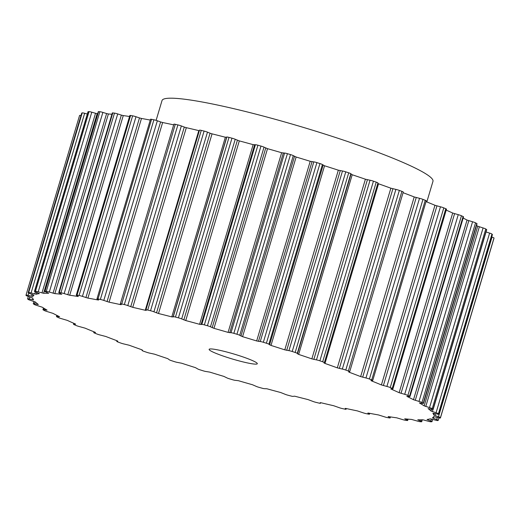 <?xml version="1.0" encoding="UTF-8"?>
<svg xmlns="http://www.w3.org/2000/svg" width="520" height="520" viewBox="0 0 520 520"><rect width="100%" height="100%" fill="white"/><g stroke="black" fill="none" stroke-linecap="round" stroke-linejoin="round"><path stroke-width="0.78" d="M100.353 299.442A3.139 0.325 16.6 0 1 103.799 300.423L109.07 302.178A209.222 21.704 16.6 0 1 120.478 304.596L121.27 304.668L120.406 303.947A3.139 0.325 16.6 0 1 120.335 303.843A3.139 0.325 16.6 0 1 121.726 303.972A216.131 22.425 16.6 0 1 124.332 304.558A3.139 0.325 16.6 0 1 127.79 305.597L132.763 307.339A209.222 21.704 16.6 0 1 145.243 310.271L146.25 310.388L145.958 309.861A3.139 0.325 16.6 0 1 145.951 309.822A3.139 0.325 16.6 0 1 147.719 310.043A216.131 22.425 16.6 0 1 150.534 310.733A3.139 0.325 16.6 0 1 153.92 311.805L158.49 313.508A209.222 21.704 16.6 0 1 171.789 316.888L173.284 316.719A3.139 0.325 16.6 0 1 175.448 317.057A216.131 22.425 16.6 0 1 178.419 317.837A3.139 0.325 16.6 0 1 181.513 318.851A3.139 0.325 16.6 0 1 181.675 318.923L185.744 320.554A209.222 21.704 16.6 0 1 199.589 324.311L201.832 324.396A3.139 0.325 16.6 0 1 204.36 324.877A216.131 22.425 16.6 0 1 207.415 325.728A3.139 0.325 16.6 0 1 210.087 326.632A3.139 0.325 16.6 0 1 210.47 326.814L213.967 328.328A209.222 21.704 16.6 0 1 228.078 332.391L231.023 332.722A3.139 0.325 16.6 0 1 233.857 333.34A216.131 22.425 16.6 0 1 236.938 334.25A3.139 0.325 16.6 0 1 239.181 335.029A3.139 0.325 16.6 0 1 239.733 335.303L242.58 336.681A209.222 21.704 16.6 0 1 256.666 340.957L260.253 341.536A3.139 0.325 16.6 0 1 263.341 342.271A216.131 22.425 16.6 0 1 266.389 343.219A3.139 0.325 16.6 0 1 268.203 343.87A3.139 0.325 16.6 0 1 268.866 344.227L270.998 345.429A209.222 21.704 16.6 0 1 284.784 349.85L288.932 350.656A3.139 0.325 16.6 0 1 292.214 351.494A216.131 22.425 16.6 0 1 295.159 352.469A3.139 0.325 16.6 0 1 296.556 352.982A3.139 0.325 16.6 0 1 297.271 353.399L298.649 354.413A209.222 21.704 16.6 0 1 311.844 358.872L316.478 359.892A3.139 0.325 16.6 0 1 319.885 360.822A216.131 22.425 16.6 0 1 322.673 361.797A3.139 0.325 16.6 0 1 323.668 362.174A3.139 0.325 16.6 0 1 324.382 362.615A3.139 0.325 16.6 0 1 324.37 362.635L323.999 362.947L324.974 363.435A209.222 21.704 16.6 0 1 337.311 367.848L342.335 369.063A3.139 0.325 16.6 0 1 345.787 370.065A216.131 22.425 16.6 0 1 348.361 371.013A3.139 0.325 16.6 0 1 348.985 371.26A3.139 0.325 16.6 0 1 349.7 371.703A3.139 0.325 16.6 0 1 349.615 371.748L348.666 371.924L349.427 372.32A209.222 21.704 16.6 0 1 360.653 376.597L365.963 377.975A3.139 0.325 16.6 0 1 369.401 379.028A216.131 22.425 16.6 0 1 371.709 379.938A3.139 0.325 16.6 0 1 371.995 380.055A3.139 0.325 16.6 0 1 372.71 380.497A3.139 0.325 16.6 0 1 372.489 380.549L370.949 380.562L371.514 380.881A209.222 21.704 16.6 0 1 381.401 384.937L386.893 386.457A3.139 0.325 16.6 0 1 390.247 387.537A216.131 22.425 16.6 0 1 391.248 387.966A216.131 22.425 16.6 0 1 392.236 388.388A3.139 0.325 16.6 0 1 392.938 388.824A3.139 0.325 16.6 0 1 392.529 388.863L390.787 388.947A209.222 21.704 16.6 0 1 399.139 392.697L404.697 394.322A3.139 0.325 16.6 0 1 407.647 395.304A3.139 0.325 16.6 0 1 407.888 395.415A216.131 22.425 16.6 0 1 409.532 396.195A3.139 0.325 16.6 0 1 409.975 396.513A3.139 0.325 16.6 0 1 409.331 396.519L406.848 396.351A209.222 21.704 16.6 0 1 413.491 399.718L419.003 401.421A3.139 0.325 16.6 0 1 421.531 402.285A3.139 0.325 16.6 0 1 421.98 402.5A216.131 22.425 16.6 0 1 423.235 403.182A3.139 0.325 16.6 0 1 423.481 403.403A3.139 0.325 16.6 0 1 422.539 403.364L419.38 402.948A209.222 21.704 16.6 0 1 424.177 405.866L429.533 407.609A3.139 0.325 16.6 0 1 431.632 408.35A3.139 0.325 16.6 0 1 432.231 408.649A216.131 22.425 16.6 0 1 433.062 409.227A3.139 0.325 16.6 0 1 433.173 409.363A3.139 0.325 16.6 0 1 431.899 409.253L428.116 408.597A209.222 21.704 16.6 0 1 430.976 411.001L436.066 412.757A3.139 0.325 16.6 0 1 437.736 413.361A3.139 0.325 16.6 0 1 438.425 413.738A216.131 22.425 16.6 0 1 438.828 414.2A3.139 0.325 16.6 0 1 438.854 414.258A3.139 0.325 16.6 0 1 437.216 414.07L432.894 413.192A209.222 21.704 16.6 0 1 433.751 415.038L438.464 416.76A3.139 0.325 16.6 0 1 439.725 417.228A3.139 0.325 16.6 0 1 440.44 417.657A216.131 22.425 16.6 0 1 440.407 417.996A3.139 0.325 16.6 0 1 440.407 418.002A3.139 0.325 16.6 0 1 438.373 417.716L433.596 416.631A209.222 21.704 16.6 0 1 432.445 417.879L436.69 419.536A3.139 0.325 16.6 0 1 437.56 419.868A3.139 0.325 16.6 0 1 438.276 420.31A3.139 0.325 16.6 0 1 438.243 420.342A216.131 22.425 16.6 0 1 437.775 420.543A3.139 0.325 16.6 0 1 435.357 420.115L430.228 418.841A209.222 21.704 16.6 0 1 427.076 419.471L430.775 421.025A3.139 0.325 16.6 0 1 431.281 421.232A3.139 0.325 16.6 0 1 431.99 421.668A3.139 0.325 16.6 0 1 431.866 421.72A216.131 22.425 16.6 0 1 430.969 421.785A3.139 0.325 16.6 0 1 428.226 421.219L422.844 419.79A209.222 21.704 16.6 0 1 417.768 419.783L420.829 421.207A3.139 0.325 16.6 0 1 421.012 421.285A3.139 0.325 16.6 0 1 421.726 421.726A3.139 0.325 16.6 0 1 421.454 421.772A216.131 22.425 16.6 0 1 420.141 421.7A3.139 0.325 16.6 0 1 417.131 421.005L411.606 419.445A209.222 21.704 16.6 0 1 404.697 418.808L407.075 420.069A3.139 0.325 16.6 0 1 407.687 420.466A3.139 0.325 16.6 0 1 407.206 420.498A216.131 22.425 16.6 0 1 405.509 420.29A3.139 0.325 16.6 0 1 402.285 419.484L396.734 417.826A209.222 21.704 16.6 0 1 388.141 416.559L389.779 417.644A3.139 0.325 16.6 0 1 390.15 417.931A3.139 0.325 16.6 0 1 389.409 417.924A216.131 22.425 16.6 0 1 387.368 417.579A3.139 0.325 16.6 0 1 384 416.676L378.528 414.954A209.222 21.704 16.6 0 1 368.426 413.094L367.841 413.069L369.291 413.972A3.139 0.325 16.6 0 1 369.486 414.161A3.139 0.325 16.6 0 1 368.44 414.096A216.131 22.425 16.6 0 1 366.093 413.628A3.139 0.325 16.6 0 1 362.648 412.646L357.37 410.897A209.222 21.704 16.6 0 1 345.963 408.479L345.169 408.408L346.034 409.13A3.139 0.325 16.6 0 1 346.106 409.234A3.139 0.325 16.6 0 1 344.715 409.097A216.131 22.425 16.6 0 1 342.108 408.519A3.139 0.325 16.6 0 1 338.656 407.478L333.684 405.73A209.222 21.704 16.6 0 1 321.204 402.805L320.19 402.682L320.483 403.215A3.139 0.325 16.6 0 1 320.495 403.254A3.139 0.325 16.6 0 1 318.728 403.032A216.131 22.425 16.6 0 1 315.906 402.344A3.139 0.325 16.6 0 1 312.52 401.265L307.95 399.562A209.222 21.704 16.6 0 1 294.651 396.188L293.156 396.351A3.139 0.325 16.6 0 1 290.992 396.019A216.131 22.425 16.6 0 1 288.028 395.239A3.139 0.325 16.6 0 1 284.934 394.219A3.139 0.325 16.6 0 1 284.772 394.147L280.696 392.522A209.222 21.704 16.6 0 1 266.851 388.765L264.608 388.674A3.139 0.325 16.6 0 1 262.08 388.2A216.131 22.425 16.6 0 1 259.025 387.348A3.139 0.325 16.6 0 1 256.353 386.438A3.139 0.325 16.6 0 1 255.97 386.262L252.48 384.741A209.222 21.704 16.6 0 1 238.362 380.685L235.424 380.348A3.139 0.325 16.6 0 1 232.583 379.737A216.131 22.425 16.6 0 1 229.502 378.826A3.139 0.325 16.6 0 1 227.26 378.047A3.139 0.325 16.6 0 1 226.707 377.774L223.867 376.396A209.222 21.704 16.6 0 1 209.775 372.112L206.193 371.534A3.139 0.325 16.6 0 1 203.099 370.799A216.131 22.425 16.6 0 1 200.057 369.85A3.139 0.325 16.6 0 1 198.237 369.2A3.139 0.325 16.6 0 1 197.581 368.849L195.442 367.64A209.222 21.704 16.6 0 1 181.662 363.226L177.508 362.421A3.139 0.325 16.6 0 1 174.233 361.575A216.131 22.425 16.6 0 1 171.281 360.607A3.139 0.325 16.6 0 1 169.884 360.087A3.139 0.325 16.6 0 1 169.175 359.678L167.791 358.663A209.222 21.704 16.6 0 1 154.596 354.198L149.962 353.178A3.139 0.325 16.6 0 1 146.562 352.248A216.131 22.425 16.6 0 1 143.767 351.279A3.139 0.325 16.6 0 1 142.773 350.896A3.139 0.325 16.6 0 1 142.058 350.454L142.441 350.123L141.472 349.635A209.222 21.704 16.6 0 1 129.136 345.222L124.111 344.012A3.139 0.325 16.6 0 1 120.653 343.005A216.131 22.425 16.6 0 1 118.079 342.056A3.139 0.325 16.6 0 1 117.455 341.809A3.139 0.325 16.6 0 1 116.74 341.374A3.139 0.325 16.6 0 1 116.825 341.328L117.78 341.153L117.02 340.756A209.222 21.704 16.6 0 1 105.788 336.479L100.477 335.094A3.139 0.325 16.6 0 1 97.038 334.041A216.131 22.425 16.6 0 1 94.731 333.132A3.139 0.325 16.6 0 1 94.445 333.015A3.139 0.325 16.6 0 1 93.737 332.572A3.139 0.325 16.6 0 1 93.951 332.521L95.492 332.514L94.933 332.195A209.222 21.704 16.6 0 1 85.04 328.139L79.547 326.619A3.139 0.325 16.6 0 1 76.2 325.533A216.131 22.425 16.6 0 1 75.198 325.111A216.131 22.425 16.6 0 1 74.204 324.682A3.139 0.325 16.6 0 1 73.502 324.246A3.139 0.325 16.6 0 1 73.912 324.207L75.66 324.129A209.222 21.704 16.6 0 1 67.308 320.378L61.75 318.747A3.139 0.325 16.6 0 1 58.793 317.766A3.139 0.325 16.6 0 1 58.552 317.661A216.131 22.425 16.6 0 1 56.914 316.882A3.139 0.325 16.6 0 1 56.466 316.563A3.139 0.325 16.6 0 1 57.116 316.55L59.592 316.719A209.222 21.704 16.6 0 1 52.949 313.352L47.437 311.649A3.139 0.325 16.6 0 1 44.909 310.784A3.139 0.325 16.6 0 1 44.46 310.577A216.131 22.425 16.6 0 1 43.212 309.887A3.139 0.325 16.6 0 1 42.965 309.667A3.139 0.325 16.6 0 1 43.901 309.706L47.066 310.122A209.222 21.704 16.6 0 1 42.263 307.209L36.913 305.461A3.139 0.325 16.6 0 1 34.807 304.726A3.139 0.325 16.6 0 1 34.216 304.428A216.131 22.425 16.6 0 1 33.378 303.843A3.139 0.325 16.6 0 1 33.273 303.713A3.139 0.325 16.6 0 1 34.541 303.817L38.324 304.473A209.222 21.704 16.6 0 1 35.464 302.068L30.381 300.32A3.139 0.325 16.6 0 1 28.704 299.709A3.139 0.325 16.6 0 1 28.021 299.338A216.131 22.425 16.6 0 1 27.612 298.87A3.139 0.325 16.6 0 1 27.593 298.812A3.139 0.325 16.6 0 1 29.23 299.007L33.553 299.884A209.222 21.704 16.6 0 1 32.688 298.038L27.976 296.315A3.139 0.325 16.6 0 1 26.715 295.841A3.139 0.325 16.6 0 1 26 295.412A216.131 22.425 16.6 0 1 26.032 295.074A3.139 0.325 16.6 0 1 26.032 295.067A3.139 0.325 16.6 0 1 28.067 295.36L32.845 296.445A209.222 21.704 16.6 0 1 34.002 295.197L29.751 293.54A3.139 0.325 16.6 0 1 28.886 293.202A3.139 0.325 16.6 0 1 28.171 292.76A3.139 0.325 16.6 0 1 28.197 292.734A216.131 22.425 16.6 0 1 28.672 292.526A3.139 0.325 16.6 0 1 31.083 292.962L36.212 294.229A209.222 21.704 16.6 0 1 39.364 293.605L35.672 292.045A3.139 0.325 16.6 0 1 35.165 291.844A3.139 0.325 16.6 0 1 34.45 291.401A3.139 0.325 16.6 0 1 34.574 291.35A216.131 22.425 16.6 0 1 35.471 291.284A3.139 0.325 16.6 0 1 38.214 291.856L43.595 293.286A209.222 21.704 16.6 0 1 48.678 293.293L45.611 291.863A3.139 0.325 16.6 0 1 45.428 291.792A3.139 0.325 16.6 0 1 44.714 291.35A3.139 0.325 16.6 0 1 44.993 291.298A216.131 22.425 16.6 0 1 46.3 291.369A3.139 0.325 16.6 0 1 49.316 292.065L54.841 293.625A209.222 21.704 16.6 0 1 61.743 294.268L59.371 293A3.139 0.325 16.6 0 1 58.76 292.604A3.139 0.325 16.6 0 1 59.241 292.572A216.131 22.425 16.6 0 1 60.931 292.78A3.139 0.325 16.6 0 1 64.155 293.592L69.713 295.25A209.222 21.704 16.6 0 1 78.305 296.511L76.668 295.432A3.139 0.325 16.6 0 1 76.291 295.146A3.139 0.325 16.6 0 1 77.032 295.152A216.131 22.425 16.6 0 1 79.073 295.49A3.139 0.325 16.6 0 1 82.439 296.394L87.913 298.116A209.222 21.704 16.6 0 1 98.013 299.975L98.605 300.007L97.149 299.104A3.139 0.325 16.6 0 1 96.954 298.916A3.139 0.325 16.6 0 1 98.001 298.974A216.131 22.425 16.6 0 1 100.353 299.442L153.907 119.788A3.139 0.325 16.6 0 1 157.352 120.77L160.602 121.94L107.049 301.594M214.844 352.885A25.129 2.607 16.6 0 1 209.138 349.356A25.129 2.607 16.6 0 1 225.27 351.624A25.129 2.607 16.6 0 1 251.596 360.191A25.129 2.607 16.6 0 1 257.303 363.714A25.129 2.607 16.6 0 1 241.169 361.446A25.129 2.607 16.6 0 1 214.844 352.885M392.938 388.824L446.498 209.17A3.139 0.325 16.6 0 0 445.796 208.734A216.131 22.425 16.6 0 0 444.801 208.312A216.131 22.425 16.6 0 0 443.8 207.883A3.139 0.325 16.6 0 0 440.453 206.797L434.96 205.276L381.401 384.937M446.212 210.113A209.222 21.704 16.6 0 1 452.693 213.037L399.139 392.697M409.975 396.513L463.535 216.859A3.139 0.325 16.6 0 0 463.086 216.535A216.131 22.425 16.6 0 0 461.448 215.761A3.139 0.325 16.6 0 0 461.207 215.65A3.139 0.325 16.6 0 0 458.25 214.669L452.693 213.037M463.171 218.069A209.222 21.704 16.6 0 1 467.051 220.064L413.491 399.718M423.481 403.403L477.035 223.75A3.139 0.325 16.6 0 0 476.788 223.529A216.131 22.425 16.6 0 0 475.54 222.846A3.139 0.325 16.6 0 0 475.091 222.631A3.139 0.325 16.6 0 0 472.563 221.767L467.051 220.064M476.535 225.446A209.222 21.704 16.6 0 1 477.737 226.207L424.177 405.866M433.173 409.363L486.726 229.703A3.139 0.325 16.6 0 0 486.623 229.573A216.131 22.425 16.6 0 0 485.784 228.995A3.139 0.325 16.6 0 0 485.193 228.69A3.139 0.325 16.6 0 0 483.087 227.955L477.737 226.207M486.057 231.966L489.619 233.097A3.139 0.325 16.6 0 1 491.296 233.708A3.139 0.325 16.6 0 1 491.978 234.078A216.131 22.425 16.6 0 1 492.388 234.546A3.139 0.325 16.6 0 1 492.407 234.605A3.139 0.325 16.6 0 1 492.362 234.644M491.699 236.99L492.024 237.1A3.139 0.325 16.6 0 1 493.285 237.575A3.139 0.325 16.6 0 1 494 238.004A216.131 22.425 16.6 0 1 493.968 238.342A3.139 0.325 16.6 0 1 493.968 238.349L440.407 417.996M79.593 115.414L26.032 295.067L79.593 115.421A3.139 0.325 16.6 0 1 79.593 115.414A3.139 0.325 16.6 0 1 80.996 115.551M81.737 113.152A3.139 0.325 16.6 0 1 81.725 113.106A3.139 0.325 16.6 0 1 81.757 113.074A216.131 22.425 16.6 0 1 82.225 112.873A3.139 0.325 16.6 0 1 84.643 113.302L87.328 114.036M34.45 291.401L88.01 111.748A3.139 0.325 16.6 0 1 88.134 111.696A216.131 22.425 16.6 0 1 89.031 111.631A3.139 0.325 16.6 0 1 91.773 112.197L95.524 113.288L41.97 292.942M97.702 113.614A209.222 21.704 16.6 0 0 97.156 113.627L95.524 113.288M44.714 291.35L98.273 111.696A3.139 0.325 16.6 0 1 98.547 111.644A216.131 22.425 16.6 0 1 99.859 111.716A3.139 0.325 16.6 0 1 102.869 112.411L106.613 113.555L53.053 293.209M111.924 114.27A209.222 21.704 16.6 0 0 108.394 113.971L106.613 113.555M58.76 292.604L112.314 112.951A3.139 0.325 16.6 0 1 112.794 112.918A216.131 22.425 16.6 0 1 114.491 113.126A3.139 0.325 16.6 0 1 117.715 113.932L121.362 115.109L67.808 294.769M129.545 116.499A209.222 21.704 16.6 0 0 123.266 115.59L121.362 115.109M76.291 295.146L129.851 115.486A3.139 0.325 16.6 0 1 130.591 115.492A216.131 22.425 16.6 0 1 132.633 115.837A3.139 0.325 16.6 0 1 136 116.74L139.484 117.923L85.924 297.583M150.274 120.075A209.222 21.704 16.6 0 0 141.472 118.463L139.484 117.923M96.954 298.916L150.514 119.255A3.139 0.325 16.6 0 1 151.56 119.32A216.131 22.425 16.6 0 1 153.907 119.788M173.693 124.865A209.222 21.704 16.6 0 0 162.63 122.519L160.602 121.94M120.335 303.843L173.894 124.183A3.139 0.325 16.6 0 1 175.286 124.319A216.131 22.425 16.6 0 1 177.892 124.904A3.139 0.325 16.6 0 1 181.344 125.944L184.288 127.075L130.734 306.728M199.342 130.728L198.796 130.611A209.222 21.704 16.6 0 0 186.316 127.686L184.288 127.075M199.518 130.202A3.139 0.325 16.6 0 1 199.505 130.162A3.139 0.325 16.6 0 1 201.272 130.383A216.131 22.425 16.6 0 1 204.094 131.073A3.139 0.325 16.6 0 1 207.48 132.151L210.067 133.218L156.507 312.877M377.943 182.962L324.382 362.615L377.929 182.982A3.139 0.325 16.6 0 1 377.929 182.982A3.139 0.325 16.6 0 0 377.228 182.52A3.139 0.325 16.6 0 0 376.233 182.136A216.131 22.425 16.6 0 0 373.438 181.168A3.139 0.325 16.6 0 0 370.038 180.239L365.404 179.218A209.222 21.704 16.6 0 0 352.209 174.759L350.825 173.739A3.139 0.325 16.6 0 0 350.116 173.329A3.139 0.325 16.6 0 0 348.719 172.809A216.131 22.425 16.6 0 0 345.768 171.841A3.139 0.325 16.6 0 0 342.491 170.995L338.338 170.19A209.222 21.704 16.6 0 0 324.558 165.776L322.419 164.567A3.139 0.325 16.6 0 0 321.763 164.216A3.139 0.325 16.6 0 0 319.943 163.566A216.131 22.425 16.6 0 0 316.901 162.617A3.139 0.325 16.6 0 0 313.807 161.883L310.226 161.304A209.222 21.704 16.6 0 0 296.133 157.02L293.293 155.642A3.139 0.325 16.6 0 0 292.74 155.376A3.139 0.325 16.6 0 0 290.498 154.59A216.131 22.425 16.6 0 0 287.417 153.68A3.139 0.325 16.6 0 0 284.577 153.069L281.639 152.731A209.222 21.704 16.6 0 0 267.521 148.674L264.03 147.154A3.139 0.325 16.6 0 0 263.647 146.978A3.139 0.325 16.6 0 0 260.975 146.075A216.131 22.425 16.6 0 0 257.92 145.216A3.139 0.325 16.6 0 0 255.392 144.742L253.149 144.651A209.222 21.704 16.6 0 0 239.304 140.894L235.228 139.269A3.139 0.325 16.6 0 0 235.066 139.198A3.139 0.325 16.6 0 0 231.972 138.177A216.131 22.425 16.6 0 0 229.008 137.397A3.139 0.325 16.6 0 0 226.844 137.066L225.349 137.228A209.222 21.704 16.6 0 0 212.05 133.855L210.067 133.218M349.7 371.703L403.26 192.049A3.139 0.325 16.6 0 0 402.545 191.607A3.139 0.325 16.6 0 0 401.921 191.36A216.131 22.425 16.6 0 0 399.347 190.411A3.139 0.325 16.6 0 0 395.889 189.404L390.865 188.194A209.222 21.704 16.6 0 0 378.528 183.781L377.787 183.482M403.065 192.692A209.222 21.704 16.6 0 1 414.213 196.944L360.653 376.597M372.71 380.497L426.263 200.844A3.139 0.325 16.6 0 0 425.555 200.401A3.139 0.325 16.6 0 0 425.269 200.285A216.131 22.425 16.6 0 0 422.962 199.375A3.139 0.325 16.6 0 0 419.523 198.322L414.213 196.944M426.036 201.611A209.222 21.704 16.6 0 1 434.96 205.276M156.117 120.361L162.019 100.562A141.362 14.664 16.6 0 1 252.766 113.334A141.362 14.664 16.6 0 1 400.849 161.506A141.362 14.664 16.6 0 1 432.965 181.337L426.822 201.929M443.8 207.883L390.247 387.537M440.453 206.797L386.893 386.457M436.937 205.914L383.383 385.567M371.612 380.536L371.514 380.881M425.269 200.285L371.709 379.938M422.962 199.375L369.401 379.028M419.523 198.322L365.963 377.975M416.234 197.555L362.674 377.215M349.596 371.748L349.427 372.32M401.921 191.36L348.361 371.013M399.347 190.411L345.787 370.065M395.889 189.404L342.335 369.063M392.899 188.78L339.339 368.433M390.865 188.194L337.311 367.848M378.528 183.781L324.974 363.435M376.233 182.136L322.673 361.797M373.438 181.168L319.885 360.822M370.038 180.239L316.478 359.892M367.4 179.758L313.839 359.418M365.404 179.218L311.844 358.872M352.209 174.759L298.649 354.413M350.994 174.213L297.433 353.873M350.825 173.739L297.271 353.399M348.719 172.809L295.159 352.469M345.768 171.841L292.214 351.494M342.491 170.995L288.932 350.656M340.256 170.683L286.702 350.337M338.338 170.19L284.784 349.85M324.558 165.776L270.998 345.429M323.122 165.191L269.562 344.844M322.419 164.567L268.866 344.227M319.943 163.566L266.389 343.219M316.901 162.617L263.341 342.271M313.807 161.883L260.253 341.536M312.026 161.727L258.472 341.387M310.226 161.304L256.666 340.957M296.133 157.02L242.58 336.681M294.508 156.403L240.955 336.063M293.293 155.642L239.733 335.303M290.498 154.59L236.938 334.25M287.417 153.68L233.857 333.34M284.577 153.069L231.023 332.722M283.283 153.088L229.73 332.742M281.639 152.731L228.078 332.391M267.521 148.674L213.967 328.328M265.74 148.037L212.186 327.691M264.03 147.154L210.47 326.814M260.975 146.075L207.415 325.728M257.92 145.216L204.36 324.877M255.392 144.742L201.832 324.396M254.612 144.924L201.058 324.584M253.149 144.651L199.589 324.311M239.304 140.894L185.744 320.554M237.4 140.257L183.839 319.911M235.228 139.269L181.675 318.923M231.972 138.177L178.419 317.837M229.008 137.397L175.448 317.057M226.844 137.066L173.284 316.719M226.597 137.417L173.043 317.07M225.349 137.228L171.789 316.888M212.05 133.855L158.49 313.508M207.48 132.151L153.92 311.805M204.094 131.073L150.534 310.733M201.272 130.383L147.719 310.043M198.796 130.611L145.243 310.271M186.316 127.686L132.763 307.339M181.344 125.944L127.79 305.597M177.892 124.904L124.332 304.558M175.286 124.319L121.726 303.972M120.62 304.115L120.478 304.596M162.63 122.519L109.07 302.178M157.352 120.77L103.799 300.423M151.56 119.32L98.001 298.974M141.472 118.463L87.913 298.116M136 116.74L82.439 296.394M132.633 115.837L79.073 295.49M130.591 115.492L77.032 295.152M123.266 115.59L69.713 295.25M117.715 113.932L64.155 293.592M114.491 113.126L60.931 292.78M112.794 112.918L59.241 292.572M108.394 113.971L54.841 293.625M102.869 112.411L49.316 292.065M99.859 111.716L46.3 291.369M98.547 111.644L44.993 291.298M97.156 113.627L43.595 293.286M91.773 112.197L38.214 291.856M89.031 111.631L35.471 291.284M88.134 111.696L34.574 291.35M36.745 292.454L36.212 294.229M35.38 291.935L34.775 293.969M84.643 113.302L31.083 292.962M82.225 112.873L28.672 292.526M81.757 113.074L28.197 292.734M33.332 294.814L32.845 296.445M32.181 294.405L31.622 296.27M28.73 293.137L28.067 295.36M32.903 298.701L32.578 299.793M29.841 296.94L29.23 299.007M37.745 304.031L37.609 304.48M35.12 301.88L34.541 303.817M44.272 308.471L43.901 309.706M57.389 315.627L57.116 316.55M74.133 323.459L73.912 324.207M94.146 331.877L93.951 332.521M117 340.75L116.825 341.328M320.495 403.254L320.658 402.688L320.483 403.215M346.216 408.531L346.034 409.13M369.493 413.296L369.291 413.972M390.013 416.851L389.779 417.644M407.368 419.081L407.075 420.069M421.246 419.822L420.829 421.207M418.256 419.796L418.158 420.121M431.366 419.029L430.775 421.025M427.908 419.348L427.752 419.887M437.313 417.443L436.69 419.536M433.901 416.611L433.381 418.36M494 238.004L440.44 417.657M492.024 237.1L438.464 416.76M435.507 413.666L434.935 415.571M434.246 413.368L433.751 415.038M492.388 234.546L438.828 414.2M491.978 234.078L438.425 413.738M489.619 233.097L436.066 412.757M433.037 409.409L432.387 411.587M431.522 409.175L430.976 411.001M486.623 229.573L433.062 409.227M485.784 228.995L432.231 408.649M483.087 227.955L429.533 407.609M479.343 226.824L425.782 406.478M476.788 223.529L423.235 403.182M475.54 222.846L421.98 402.5M472.563 221.767L419.003 401.421M468.812 220.694L415.259 400.354M463.086 216.535L409.532 396.195M461.448 215.761L407.888 395.415M458.25 214.669L404.697 394.322M454.584 213.681L401.024 393.334M445.796 208.734L392.236 388.388M199.505 130.162L145.951 309.822M28.301 296.426L27.593 298.812M33.943 301.45L33.273 303.713M43.466 307.97L42.965 309.667M56.83 315.347L56.466 316.563M73.788 323.303L73.502 324.246M346.307 408.551L346.106 409.234M369.726 413.341L369.486 414.161M390.455 416.916L390.15 417.931M408.076 419.146L407.687 420.466M493.968 238.349L440.407 418.002M492.407 234.605L438.854 414.258M422.299 419.803L421.726 421.726M432.673 419.38L431.99 421.668M439.004 417.865L438.276 420.31M81.725 113.106L28.171 292.76M93.964 331.806L93.737 332.572M116.935 340.724L116.74 341.374"/></g></svg>
